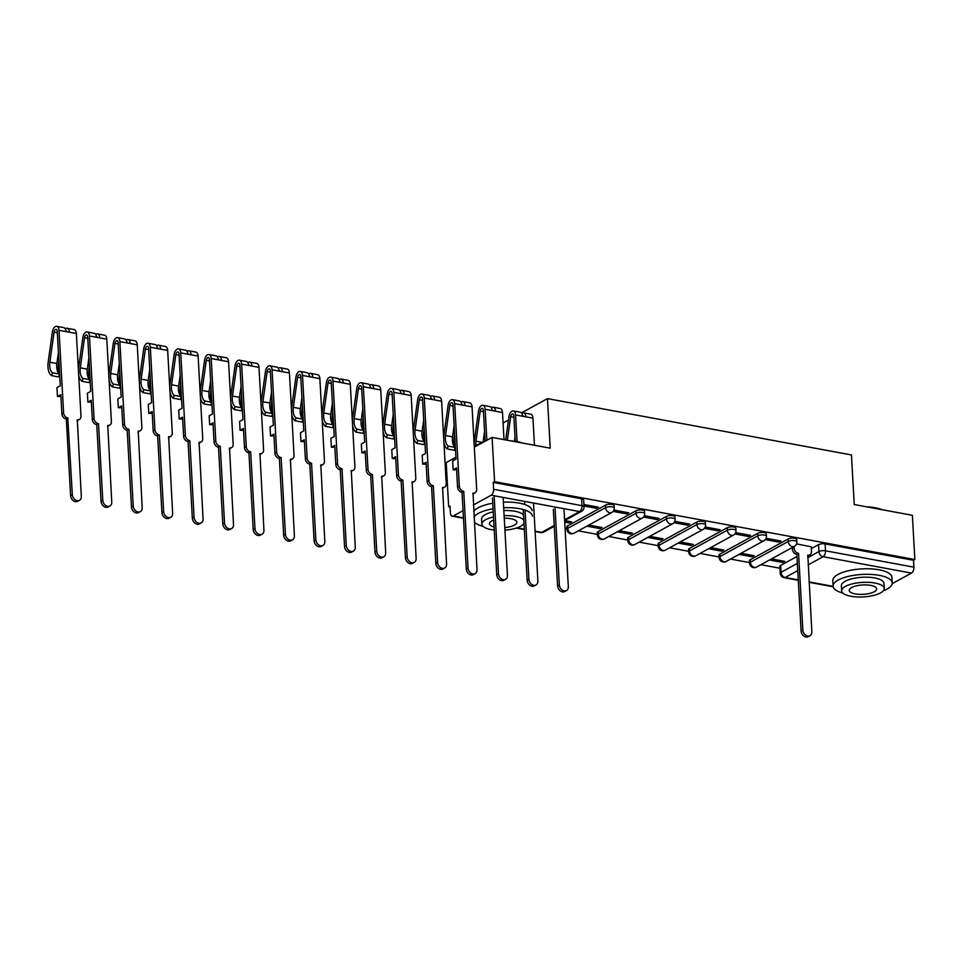 <?xml version="1.0" encoding="UTF-8"?>
<svg xmlns="http://www.w3.org/2000/svg" width="963" height="963" viewBox="0 0 963 963"><rect width="100%" height="100%" fill="white"/><g stroke="black" fill="none" stroke-linecap="round" stroke-linejoin="round"><path stroke-width="1.44" d="M614.117 505.623A4.743 1.613 176.8 0 0 612.059 504.419A4.743 1.613 176.8 0 0 605.474 505.166L605.619 507.609A4.743 1.613 -3.2 0 1 612.191 506.863A4.743 1.613 -3.2 0 1 614.25 508.067L614.117 505.623M644.548 511.269A4.743 1.613 176.8 0 0 642.49 510.065A4.743 1.613 176.8 0 0 635.917 510.799L636.049 513.255A4.743 1.613 -3.2 0 1 642.634 512.509A4.743 1.613 -3.2 0 1 644.68 513.712L644.548 511.269M674.991 516.902A4.743 1.613 176.8 0 0 672.932 515.699A4.743 1.613 176.8 0 0 666.36 516.445L666.492 518.888A4.743 1.613 -3.2 0 1 673.065 518.142A4.743 1.613 -3.2 0 1 675.123 519.346L674.991 516.902M705.422 522.548A4.743 1.613 176.8 0 0 703.375 521.344A4.743 1.613 176.8 0 0 696.791 522.09L696.935 524.534A4.743 1.613 -3.2 0 1 703.508 523.788A4.743 1.613 -3.2 0 1 705.566 524.991L705.422 522.548M735.864 528.181A4.743 1.613 176.8 0 0 733.806 526.978A4.743 1.613 176.8 0 0 727.234 527.724L727.366 530.168A4.743 1.613 -3.2 0 1 733.95 529.433A4.743 1.613 -3.2 0 1 735.997 530.637L735.864 528.181M766.307 533.827A4.743 1.613 176.8 0 0 764.249 532.623A4.743 1.613 176.8 0 0 757.664 533.37L757.809 535.813A4.743 1.613 -3.2 0 1 764.381 535.067A4.743 1.613 -3.2 0 1 766.44 536.271L766.307 533.827M796.738 539.473A4.743 1.613 176.8 0 0 794.692 538.269A4.743 1.613 176.8 0 0 788.107 539.003L788.24 541.459A4.743 1.613 -3.2 0 1 794.824 540.712A4.743 1.613 -3.2 0 1 796.883 541.916L796.738 539.473M455.896 457.281L446.206 462.589L448.674 506.839L450.07 507.092M565.064 528.41L566.894 528.747M578.306 530.854L597.325 534.381M608.736 536.499L627.768 540.026M639.179 542.145L658.198 545.672M669.622 547.778L688.641 551.305M700.053 553.424L719.084 556.951M730.496 559.058L749.515 562.585M760.926 564.703L779.958 568.23M492.093 437.419L494.573 481.669L914.85 559.551L912.382 515.301L854.229 504.528L851.461 454.957L547.466 398.61L550.234 448.192L492.093 437.419L474.314 447.181M448.674 506.839L450.01 506.105L450.395 512.99A4.743 2.588 -79.5 0 0 452.213 516.192A4.743 2.588 -79.5 0 0 453.32 515.975L463.034 510.655M473.387 504.973L491.19 495.211A4.743 2.588 -79.5 0 0 493.61 489.288L582.001 505.671A4.743 1.613 -3.2 0 1 584.06 506.875L583.674 499.978A4.743 1.613 -3.2 0 0 581.616 498.774L582.001 505.671A4.743 2.588 -79.5 0 1 579.582 511.582L491.19 495.211M494.573 481.669L493.225 482.403L493.61 489.288M780.68 565.413L781.065 572.311A4.743 1.613 -3.2 0 0 780.235 573.298L779.849 566.413A4.743 1.613 -3.2 0 1 780.68 565.413L796.943 556.494M811.34 548.609L818.55 544.649L818.935 551.546A4.743 1.613 -3.2 0 1 825.508 550.8L913.899 567.183A4.743 2.588 100.5 0 1 911.467 573.093L892.195 583.662M913.899 567.183L913.514 560.285L914.85 559.551M739.054 554.363L752.259 556.819L752.175 555.326M752.259 556.819L754.27 555.711L741.065 553.268M765.32 539.593L779.019 542.133L778.935 540.652M779.019 542.133L781.017 541.037L766.115 538.269M708.624 548.729L721.817 551.173L721.732 549.68M721.817 551.173L723.827 550.066L710.622 547.622M734.889 533.959L748.576 536.499L748.492 535.007M748.576 536.499L750.586 535.392L735.684 532.635M678.181 543.084L691.386 545.527L691.302 544.047M691.386 545.527L693.384 544.432L680.191 541.988M704.447 528.314L718.133 530.854L718.061 529.361M718.133 530.854L720.143 529.758L705.241 526.99M647.738 537.438L660.943 539.894L660.859 538.401M660.943 539.894L662.953 538.786L649.748 536.343M674.016 522.68L687.702 525.208L687.618 523.728M687.702 525.208L689.713 524.113L674.798 521.344M617.307 531.805L630.5 534.248L630.416 532.756M630.5 534.248L632.51 533.153L619.305 530.697M643.573 517.035L657.26 519.575L657.175 518.082M657.26 519.575L659.27 518.467L644.367 515.711M586.864 526.159L600.069 528.603L599.985 527.122M600.069 528.603L602.068 527.507L588.875 525.064M613.13 511.389L626.829 513.929L626.744 512.448M626.829 513.929L628.827 512.834L613.925 510.065M564.715 522.054L569.627 522.969L569.542 521.477M569.627 522.969L571.637 521.862L564.679 520.574M584.011 505.996L596.386 508.295L596.302 506.803M596.386 508.295L598.396 507.188L583.927 504.504M567.616 525.93L567.749 528.374A4.743 1.613 -3.2 0 0 566.918 529.361L566.786 526.917A4.743 1.613 176.8 0 1 567.616 525.93L605.474 505.166M598.059 531.576L598.192 534.02A4.743 1.613 -3.2 0 0 597.361 535.007L597.229 532.563A4.743 1.613 176.8 0 1 598.059 531.576L635.917 510.799M628.49 537.21L628.634 539.665A4.743 1.613 -3.2 0 0 627.804 540.652L627.659 538.197A4.743 1.613 176.8 0 1 628.49 537.21L666.36 516.445M658.933 542.855L659.065 545.299A4.743 1.613 -3.2 0 0 658.235 546.286L658.102 543.842A4.743 1.613 176.8 0 1 658.933 542.855L696.791 522.09M689.364 548.501L689.508 550.944A4.743 1.613 -3.2 0 0 688.677 551.931L688.545 549.488A4.743 1.613 176.8 0 1 689.364 548.501L727.234 527.724M719.806 554.134L719.939 556.578A4.743 1.613 -3.2 0 0 719.12 557.565L718.976 555.121A4.743 1.613 176.8 0 1 719.806 554.134L757.664 533.37M750.249 559.78L750.382 562.223A4.743 1.613 -3.2 0 0 749.551 563.211L749.419 560.767A4.743 1.613 176.8 0 1 750.249 559.78L788.107 539.003M503.083 422.962L508.5 419.988M521.44 412.886L547.466 398.61M769.497 560.009L782.69 562.452L782.618 560.96M782.69 562.452L784.701 561.357L771.507 558.901M811.231 546.803L796.557 543.914M493.225 482.403L581.616 498.774M913.514 560.285L825.122 543.902A4.743 1.613 176.8 0 0 818.55 544.649M794.03 546.551L794.126 548.176A4.743 3.623 61.3 0 0 798.279 553.352L796.533 554.303A4.743 3.623 -118.7 0 1 792.38 549.139L792.296 547.502M798.568 553.4L802.853 630.115A5.453 4.165 61.3 0 0 805.417 635.014A5.453 4.165 61.3 0 0 809.967 635.724A5.453 4.165 61.3 0 0 811.833 631.776L807.837 555.121A4.743 3.623 61.3 0 0 809.871 554.832L808.126 555.783A4.743 3.623 -118.7 0 1 807.596 556.012M809.967 635.724L808.222 636.675A5.453 4.165 -118.7 0 1 803.684 635.965A5.453 4.165 -118.7 0 1 801.12 631.066L796.834 554.363M809.871 554.832A4.743 3.623 61.3 0 0 811.496 551.402L811.219 546.635M866.652 506.827A28.902 9.871 -3.2 0 1 875.198 507.778A28.902 9.871 -3.2 0 1 882.012 509.68M880.399 509.379A29.612 10.112 176.8 0 0 875.644 508.223A29.612 10.112 176.8 0 0 870.131 507.477M883.336 590.764A29.612 10.112 176.8 0 0 892.232 582.892A29.612 10.112 176.8 0 0 879.388 575.368A29.612 10.112 176.8 0 0 848.632 576.319A29.612 10.112 176.8 0 0 833.103 586.19A29.612 10.112 176.8 0 0 842.83 593.027M892.232 582.892L891.931 577.331A29.612 10.112 176.8 0 0 879.087 569.807A29.612 10.112 176.8 0 0 848.331 570.77A29.612 10.112 176.8 0 0 832.79 580.641L833.103 586.19M841.662 590.849L841.385 585.733A21.318 7.283 -3.2 0 1 852.568 578.631A21.318 7.283 -3.2 0 1 874.705 577.932A21.318 7.283 -3.2 0 1 883.962 583.349L884.239 588.465A21.318 7.283 176.8 0 0 874.994 583.048A21.318 7.283 176.8 0 0 852.857 583.734A21.318 7.283 176.8 0 0 841.662 590.849A21.318 7.283 176.8 0 0 850.919 596.266A21.318 7.283 176.8 0 0 873.056 595.567A21.318 7.283 176.8 0 0 884.239 588.465M855.192 593.906A13.735 4.695 176.8 0 0 869.469 593.473A13.735 4.695 176.8 0 0 876.679 588.887A13.735 4.695 176.8 0 0 870.708 585.396A13.735 4.695 176.8 0 0 856.444 585.841A13.735 4.695 176.8 0 0 849.234 590.427A13.735 4.695 176.8 0 0 855.192 593.906M475.842 445.339A28.902 9.871 -3.2 0 1 482.102 442.908M520.598 442.703A29.612 10.112 176.8 0 0 515.843 441.548A29.612 10.112 176.8 0 0 510.33 440.801M480.525 443.762A29.612 10.112 176.8 0 0 475.866 445.616M532.443 516.216A29.612 10.112 176.8 0 0 519.599 508.693A29.612 10.112 176.8 0 0 503.661 507.706M493.056 508.801A29.612 10.112 176.8 0 0 474.061 516.999M474.338 521.934A29.612 10.112 176.8 0 0 483.029 526.352M532.13 510.655A29.612 10.112 176.8 0 0 519.286 503.131A29.612 10.112 176.8 0 0 503.36 502.144M492.743 503.24A29.612 10.112 176.8 0 0 473.748 511.449M493.513 516.962A21.318 7.283 176.8 0 0 481.873 524.173L481.584 519.057A21.318 7.283 -3.2 0 1 493.225 511.847M503.83 510.534A21.318 7.283 -3.2 0 1 514.916 511.257A21.318 7.283 -3.2 0 1 523.523 515.073M523.812 520.189A21.318 7.283 176.8 0 0 515.205 516.373A21.318 7.283 176.8 0 0 504.106 515.65M481.873 524.173A21.318 7.283 176.8 0 0 491.118 529.578A21.318 7.283 176.8 0 0 494.236 530.035M504.781 527.568A13.735 4.695 176.8 0 0 516.878 522.211A13.735 4.695 176.8 0 0 510.92 518.72A13.735 4.695 176.8 0 0 504.251 518.238M515.41 441.102A28.902 9.871 -3.2 0 1 522.211 443.004M493.682 520.044A13.735 4.695 176.8 0 0 489.445 523.74A13.735 4.695 176.8 0 0 494.067 526.942M504.925 530.156A21.318 7.283 176.8 0 0 523.992 523.451M555.061 508.283L559.347 584.986A5.453 4.165 61.3 0 0 561.911 589.886A5.453 4.165 61.3 0 0 566.461 590.596L564.715 591.547A5.453 4.165 -118.7 0 1 560.177 590.837A5.453 4.165 -118.7 0 1 557.613 585.937L553.328 509.234M566.461 590.596A5.453 4.165 61.3 0 0 568.326 586.648L564.041 509.945M515.241 441.066L513.833 415.884A2.841 1.553 -79.5 0 0 512.737 413.97A2.841 1.553 -79.5 0 0 510.667 416.702L507.357 440.175M515.012 436.997L514.459 440.934M505.683 439.935L508.97 416.63A5.922 3.238 100.5 0 1 513.303 410.936A5.922 3.238 100.5 0 1 515.566 414.933L517.047 441.439M513.303 410.936L520.333 412.236A5.922 3.238 100.5 0 1 522.596 416.233L515.566 414.933M525.04 510.065L528.916 579.341A5.453 4.165 61.3 0 0 531.48 584.24A5.453 4.165 61.3 0 0 536.018 584.95L534.284 585.901A5.453 4.165 -118.7 0 1 529.734 585.203A5.453 4.165 -118.7 0 1 527.17 580.292L523.21 509.511M522.572 415.944A2.841 1.553 100.5 0 1 523.078 415.884A2.841 1.553 100.5 0 1 523.812 416.461M521.826 413.404A5.922 3.238 100.5 0 1 523.643 412.85A5.922 3.238 100.5 0 1 525.906 416.847L522.596 416.233M523.643 412.85L530.673 414.162A5.922 3.238 100.5 0 1 532.936 418.147L534.453 445.267M524.618 502.638L524.727 504.516M536.018 584.95A5.453 4.165 61.3 0 0 537.884 581.002L533.598 504.299M485.123 441.247L483.39 410.238A2.841 1.553 -79.5 0 0 482.307 408.324A2.841 1.553 -79.5 0 0 480.224 411.057L475.975 441.186A11.135 6.079 -79.5 0 0 475.951 446.278M484.57 431.352L483.017 442.402M474.085 443.112A14.216 7.764 100.5 0 1 474.29 441.126L478.527 410.996A5.922 3.238 100.5 0 1 482.86 405.303A5.922 3.238 100.5 0 1 485.135 409.287L486.869 440.284M482.86 405.303L489.89 406.603A5.922 3.238 100.5 0 1 492.153 410.587L485.135 409.287M494.188 496.992L498.473 573.707A5.453 4.165 61.3 0 0 501.037 578.607A5.453 4.165 61.3 0 0 505.587 579.305L503.842 580.268A5.453 4.165 -118.7 0 1 499.291 579.557A5.453 4.165 -118.7 0 1 496.739 574.658L492.442 497.955M492.129 410.298A2.841 1.553 100.5 0 1 492.647 410.238A2.841 1.553 100.5 0 1 493.369 410.816M484.858 441.391L485.051 439.995M491.395 407.758A5.922 3.238 100.5 0 1 493.2 407.217A5.922 3.238 100.5 0 1 495.476 411.201L492.153 410.587M493.2 407.217L500.23 408.517A5.922 3.238 100.5 0 1 502.493 412.501L504.01 439.634M505.587 579.305A5.453 4.165 61.3 0 0 507.453 575.368L503.155 498.665M443.642 437.467A14.216 7.764 100.5 0 1 443.847 435.481L448.096 405.351A5.922 3.238 100.5 0 1 452.429 399.657A5.922 3.238 100.5 0 1 454.692 403.641L459.303 486.134A4.743 3.623 61.3 0 0 463.456 491.299L461.71 492.262A4.743 3.623 -118.7 0 1 457.569 487.085L456.498 467.97L453.152 469.8L452.658 460.904L455.993 459.074L452.947 404.604A2.841 1.553 -79.5 0 0 451.864 402.69A2.841 1.553 -79.5 0 0 449.781 405.423L445.544 435.541A11.135 6.079 -79.5 0 0 448.216 446.11L447.253 448.975A14.216 7.764 100.5 0 1 443.943 442.739M456.594 469.775L453.152 469.8M454.139 425.718L452.562 436.853L445.544 435.541M452.562 436.853A11.135 6.079 100.5 0 0 455.234 447.422L448.216 446.11M455.234 447.422L454.283 450.275L447.253 448.975M452.429 399.657L459.447 400.957A5.922 3.238 100.5 0 1 461.722 404.954L454.692 403.641M463.745 491.359L468.03 568.062A5.453 4.165 61.3 0 0 470.594 572.961A5.453 4.165 61.3 0 0 475.144 573.671A5.453 4.165 61.3 0 0 477.01 569.723L473.014 493.068A4.743 3.623 61.3 0 0 475.048 492.779L473.302 493.73A4.743 3.623 -118.7 0 1 472.773 493.959M475.144 573.671L473.411 574.622A5.453 4.165 -118.7 0 1 468.861 573.912A5.453 4.165 -118.7 0 1 466.297 569.013L462.011 492.31M461.698 404.653A2.841 1.553 100.5 0 1 462.204 404.604A2.841 1.553 100.5 0 1 462.938 405.17M455.005 447.241A14.216 7.764 100.5 0 1 454.187 437.395L454.62 434.361M460.952 402.125A5.922 3.238 100.5 0 1 462.77 401.571A5.922 3.238 100.5 0 1 465.033 405.567L461.722 404.954M462.77 401.571L469.788 402.871A5.922 3.238 100.5 0 1 472.063 406.868L476.673 489.348A4.743 3.623 61.3 0 1 475.048 492.779M413.211 431.833A14.216 7.764 100.5 0 1 413.404 429.835L417.653 399.717A5.922 3.238 100.5 0 1 421.987 394.011A5.922 3.238 100.5 0 1 424.25 398.008L428.86 480.489A4.743 3.623 61.3 0 0 433.013 485.665L431.28 486.616A4.743 3.623 -118.7 0 1 427.127 481.44L426.055 462.324L422.709 464.154L422.215 455.27L425.562 453.429L422.516 398.959A2.841 1.553 -79.5 0 0 421.433 397.045A2.841 1.553 -79.5 0 0 419.35 399.777L415.101 429.907A11.135 6.079 -79.5 0 0 417.773 440.476L416.823 443.329A14.216 7.764 100.5 0 1 413.5 437.094M426.164 464.13L422.709 464.154M423.696 420.073L422.131 431.207L415.101 429.907M422.131 431.207A11.135 6.079 100.5 0 0 424.803 441.776L417.773 440.476M424.803 441.776L423.84 444.629L416.823 443.329M421.987 394.011L429.017 395.324A5.922 3.238 100.5 0 1 431.28 399.308L424.25 398.008M433.314 485.713L437.599 562.416A5.453 4.165 61.3 0 0 440.163 567.315A5.453 4.165 61.3 0 0 444.701 568.026A5.453 4.165 61.3 0 0 446.567 564.077L442.583 487.434A4.743 3.623 61.3 0 0 444.605 487.146L442.872 488.097A4.743 3.623 -118.7 0 1 442.342 488.313M444.701 568.026L442.968 568.989A5.453 4.165 -118.7 0 1 438.418 568.278A5.453 4.165 -118.7 0 1 435.854 563.379L431.568 486.664M431.255 399.019A2.841 1.553 100.5 0 1 431.773 398.959A2.841 1.553 100.5 0 1 432.495 399.537M424.575 441.596A14.216 7.764 100.5 0 1 423.756 431.761L424.177 428.716M430.509 396.479A5.922 3.238 100.5 0 1 432.327 395.937A5.922 3.238 100.5 0 1 434.59 399.922L431.28 399.308M432.327 395.937L439.357 397.238A5.922 3.238 100.5 0 1 441.62 401.222L446.23 483.715A4.743 3.623 61.3 0 1 444.605 487.146M382.768 426.188A14.216 7.764 100.5 0 1 382.973 424.202L387.21 394.072A5.922 3.238 100.5 0 1 391.556 388.378A5.922 3.238 100.5 0 1 393.819 392.362L398.429 474.855A4.743 3.623 61.3 0 0 402.582 480.019L400.837 480.97A4.743 3.623 -118.7 0 1 396.684 475.806L395.624 456.679L392.278 458.52L391.772 449.625L395.119 447.795L392.073 393.313A2.841 1.553 -79.5 0 0 390.99 391.399A2.841 1.553 -79.5 0 0 388.908 394.144L384.658 424.262A11.135 6.079 -79.5 0 0 387.331 434.831L386.38 437.696A14.216 7.764 100.5 0 1 383.069 431.448M395.721 458.484L392.278 458.52M393.253 414.427L391.688 425.562L384.658 424.262M391.688 425.562A11.135 6.079 100.5 0 0 394.361 436.131L387.331 434.831M394.361 436.131L393.41 438.996L386.38 437.696M391.556 388.378L398.574 389.678A5.922 3.238 100.5 0 1 400.837 393.662L393.819 392.362M402.871 480.08L407.156 556.783A5.453 4.165 61.3 0 0 409.72 561.682A5.453 4.165 61.3 0 0 414.271 562.392A5.453 4.165 61.3 0 0 416.136 558.444L412.14 481.789A4.743 3.623 61.3 0 0 414.174 481.5L412.429 482.451A4.743 3.623 -118.7 0 1 411.899 482.68M414.271 562.392L412.525 563.343A5.453 4.165 -118.7 0 1 407.987 562.633A5.453 4.165 -118.7 0 1 405.423 557.733L401.138 481.031M400.825 393.373A2.841 1.553 100.5 0 1 401.33 393.325A2.841 1.553 100.5 0 1 402.065 393.891M394.132 435.962A14.216 7.764 100.5 0 1 393.313 426.115L393.735 423.07M400.078 390.834A5.922 3.238 100.5 0 1 401.896 390.292A5.922 3.238 100.5 0 1 404.159 394.276L400.837 393.662M401.896 390.292L408.914 391.592A5.922 3.238 100.5 0 1 411.177 395.588L415.787 478.069A4.743 3.623 61.3 0 1 414.174 481.5M352.326 420.554A14.216 7.764 100.5 0 1 352.53 418.556L356.779 388.426A5.922 3.238 100.5 0 1 361.113 382.732A5.922 3.238 100.5 0 1 363.376 386.729L367.986 469.21A4.743 3.623 61.3 0 0 372.139 474.374L370.406 475.337A4.743 3.623 -118.7 0 1 366.253 470.161L365.182 451.045L361.835 452.875L361.342 443.979L364.688 442.149L361.643 387.68A2.841 1.553 -79.5 0 0 360.547 385.766A2.841 1.553 -79.5 0 0 358.465 388.498L354.228 418.628A11.135 6.079 -79.5 0 0 356.9 429.197L355.937 432.05A14.216 7.764 100.5 0 1 352.627 425.815M365.278 452.851L361.835 452.875M362.822 408.794L361.245 419.928L354.228 418.628M361.245 419.928A11.135 6.079 100.5 0 0 363.918 430.497L356.9 429.197M363.918 430.497L362.967 433.35L355.937 432.05M361.113 382.732L368.131 384.032A5.922 3.238 100.5 0 1 370.406 388.029L363.376 386.729M372.428 474.434L376.726 551.137A5.453 4.165 61.3 0 0 379.278 556.036A5.453 4.165 61.3 0 0 383.828 556.746A5.453 4.165 61.3 0 0 385.694 552.798L381.697 476.155A4.743 3.623 61.3 0 0 383.731 475.854L381.986 476.817A4.743 3.623 -118.7 0 1 381.456 477.034M383.828 556.746L382.094 557.697A5.453 4.165 -118.7 0 1 377.544 556.987A5.453 4.165 -118.7 0 1 374.98 552.088L370.695 475.385M370.382 387.74A2.841 1.553 100.5 0 1 370.887 387.68A2.841 1.553 100.5 0 1 371.622 388.258M363.689 430.317A14.216 7.764 100.5 0 1 362.87 420.47L363.304 417.436M369.636 385.2A5.922 3.238 100.5 0 1 371.453 384.646A5.922 3.238 100.5 0 1 373.716 388.643L370.406 388.029M371.453 384.646L378.483 385.958A5.922 3.238 100.5 0 1 380.746 389.943L385.356 472.424A4.743 3.623 61.3 0 1 383.731 475.854M321.895 414.909A14.216 7.764 100.5 0 1 322.099 412.922L326.337 382.793A5.922 3.238 100.5 0 1 330.67 377.099A5.922 3.238 100.5 0 1 332.945 381.083L337.556 463.564A4.743 3.623 61.3 0 0 341.696 468.74L339.963 469.691A4.743 3.623 -118.7 0 1 335.81 464.527L334.739 445.4L331.392 447.241L330.899 438.346L334.245 436.504L331.2 382.034A2.841 1.553 -79.5 0 0 330.116 380.12A2.841 1.553 -79.5 0 0 328.034 382.853L323.785 412.983A11.135 6.079 -79.5 0 0 326.457 423.551L325.506 426.404A14.216 7.764 100.5 0 1 322.184 420.169M334.847 447.205L331.392 447.241M332.379 403.148L330.815 414.283L323.785 412.983M330.815 414.283A11.135 6.079 100.5 0 0 333.487 424.852L326.457 423.551M333.487 424.852L332.524 427.716L325.506 426.404M330.67 377.099L337.7 378.399A5.922 3.238 100.5 0 1 339.963 382.383L332.945 381.083M341.997 468.788L346.283 545.491A5.453 4.165 61.3 0 0 348.847 550.403A5.453 4.165 61.3 0 0 353.397 551.101A5.453 4.165 61.3 0 0 355.263 547.165L351.266 470.51A4.743 3.623 61.3 0 0 353.289 470.221L351.555 471.172A4.743 3.623 -118.7 0 1 351.026 471.401M353.397 551.101L351.651 552.064A5.453 4.165 -118.7 0 1 347.101 551.354A5.453 4.165 -118.7 0 1 344.549 546.454L340.252 469.751M339.939 382.094A2.841 1.553 100.5 0 1 340.457 382.034A2.841 1.553 100.5 0 1 341.179 382.612M333.258 424.683A14.216 7.764 100.5 0 1 332.44 414.836L332.861 411.791M339.193 379.554A5.922 3.238 100.5 0 1 341.01 379.013A5.922 3.238 100.5 0 1 343.285 382.997L339.963 382.383M341.01 379.013L348.04 380.313A5.922 3.238 100.5 0 1 350.303 384.297L354.914 466.79A4.743 3.623 61.3 0 1 353.289 470.221M291.452 409.263A14.216 7.764 100.5 0 1 291.657 407.277L295.894 377.147A5.922 3.238 100.5 0 1 300.239 371.453A5.922 3.238 100.5 0 1 302.502 375.438L307.113 457.931A4.743 3.623 61.3 0 0 311.266 463.095L309.52 464.058A4.743 3.623 -118.7 0 1 305.379 458.882L304.308 439.766L300.962 441.596L300.468 432.7L303.802 430.87L300.757 376.401A2.841 1.553 -79.5 0 0 299.674 374.487A2.841 1.553 -79.5 0 0 297.591 377.219L293.354 407.337A11.135 6.079 -79.5 0 0 296.026 417.906L295.063 420.771A14.216 7.764 100.5 0 1 291.753 414.535M304.404 441.572L300.962 441.596M301.937 397.514L300.372 408.649L293.354 407.337M300.372 408.649A11.135 6.079 100.5 0 0 303.044 419.218L296.026 417.906M303.044 419.218L302.093 422.071L295.063 420.771M300.239 371.453L307.257 372.753A5.922 3.238 100.5 0 1 309.52 376.75L302.502 375.438M311.555 463.155L315.84 539.858A5.453 4.165 61.3 0 0 318.404 544.757A5.453 4.165 61.3 0 0 322.954 545.467A5.453 4.165 61.3 0 0 324.82 541.519L320.823 464.864A4.743 3.623 61.3 0 0 322.858 464.575L321.112 465.526A4.743 3.623 -118.7 0 1 320.583 465.755M322.954 545.467L321.209 546.418A5.453 4.165 -118.7 0 1 316.671 545.708A5.453 4.165 -118.7 0 1 314.107 540.809L309.821 464.106M309.508 376.449A2.841 1.553 100.5 0 1 310.014 376.401A2.841 1.553 100.5 0 1 310.748 376.966M302.815 419.037A14.216 7.764 100.5 0 1 301.997 409.191L302.43 406.157M308.762 373.921A5.922 3.238 100.5 0 1 310.58 373.367A5.922 3.238 100.5 0 1 312.843 377.364L309.52 376.75M310.58 373.367L317.597 374.667A5.922 3.238 100.5 0 1 319.86 378.664L324.483 461.145A4.743 3.623 61.3 0 1 322.858 464.575M261.021 403.629A14.216 7.764 100.5 0 1 261.214 401.631L265.463 371.513A5.922 3.238 100.5 0 1 269.796 365.808A5.922 3.238 100.5 0 1 272.06 369.804L276.67 452.285A4.743 3.623 61.3 0 0 280.823 457.461L279.089 458.412A4.743 3.623 -118.7 0 1 274.937 453.236L273.865 434.12L270.519 435.95L270.025 427.066L273.372 425.225L270.326 370.755A2.841 1.553 -79.5 0 0 269.231 368.841A2.841 1.553 -79.5 0 0 267.16 371.574L262.911 401.703A11.135 6.079 -79.5 0 0 265.583 412.272L264.632 415.125A14.216 7.764 100.5 0 1 261.31 408.89M273.961 435.926L270.519 435.95M271.506 391.869L269.941 403.003L262.911 401.703M269.941 403.003A11.135 6.079 100.5 0 0 272.601 413.572L265.583 412.272M272.601 413.572L271.65 416.425L264.632 415.125M269.796 365.808L276.826 367.12A5.922 3.238 100.5 0 1 279.089 371.104L272.06 369.804M281.124 457.509L285.409 534.212A5.453 4.165 61.3 0 0 287.973 539.111A5.453 4.165 61.3 0 0 292.511 539.822A5.453 4.165 61.3 0 0 294.377 535.873L290.381 459.231A4.743 3.623 61.3 0 0 292.415 458.942L290.682 459.893A4.743 3.623 -118.7 0 1 290.152 460.109M292.511 539.822L290.778 540.785A5.453 4.165 -118.7 0 1 286.228 540.074A5.453 4.165 -118.7 0 1 283.664 535.175L279.378 458.46M279.065 370.815A2.841 1.553 100.5 0 1 279.583 370.755A2.841 1.553 100.5 0 1 280.305 371.333M272.385 413.392A14.216 7.764 100.5 0 1 271.554 403.557L271.987 400.512M278.319 368.275A5.922 3.238 100.5 0 1 280.137 367.734A5.922 3.238 100.5 0 1 282.4 371.718L279.089 371.104M280.137 367.734L287.167 369.034A5.922 3.238 100.5 0 1 289.43 373.018L294.04 455.511A4.743 3.623 61.3 0 1 292.415 458.942M230.578 397.984A14.216 7.764 100.5 0 1 230.783 395.998L235.02 365.868A5.922 3.238 100.5 0 1 239.354 360.174A5.922 3.238 100.5 0 1 241.629 364.158L246.239 446.651A4.743 3.623 61.3 0 0 250.392 451.816L248.647 452.766A4.743 3.623 -118.7 0 1 244.494 447.602L243.422 428.475L240.088 430.317L239.582 421.421L242.929 419.591L239.883 365.109A2.841 1.553 -79.5 0 0 238.8 363.195A2.841 1.553 -79.5 0 0 236.717 365.94L232.468 396.058A11.135 6.079 -79.5 0 0 235.141 406.627L234.19 409.492A14.216 7.764 100.5 0 1 230.867 403.244M243.531 430.28L240.088 430.317M241.063 386.223L239.498 397.358L232.468 396.058M239.498 397.358A11.135 6.079 100.5 0 0 242.17 407.927L235.141 406.627M242.17 407.927L241.219 410.792L234.19 409.492M239.354 360.174L246.384 361.474A5.922 3.238 100.5 0 1 248.647 365.459L241.629 364.158M250.681 451.876L254.966 528.579A5.453 4.165 61.3 0 0 257.53 533.478A5.453 4.165 61.3 0 0 262.08 534.188A5.453 4.165 61.3 0 0 263.946 530.24L259.95 453.585A4.743 3.623 61.3 0 0 261.972 453.296L260.239 454.247A4.743 3.623 -118.7 0 1 259.709 454.476M262.08 534.188L260.335 535.139A5.453 4.165 -118.7 0 1 255.797 534.429A5.453 4.165 -118.7 0 1 253.233 529.53L248.936 452.827M248.623 365.17A2.841 1.553 100.5 0 1 249.14 365.121A2.841 1.553 100.5 0 1 249.862 365.687M241.942 407.758A14.216 7.764 100.5 0 1 241.123 397.912L241.544 394.866M247.888 362.63A5.922 3.238 100.5 0 1 249.706 362.088A5.922 3.238 100.5 0 1 251.969 366.072L248.647 365.459M249.706 362.088L256.724 363.388A5.922 3.238 100.5 0 1 258.987 367.385L263.597 449.865A4.743 3.623 61.3 0 1 261.972 453.296M200.135 392.35A14.216 7.764 100.5 0 1 200.34 390.352L204.589 360.222A5.922 3.238 100.5 0 1 208.923 354.528A5.922 3.238 100.5 0 1 211.186 358.525L215.796 441.006A4.743 3.623 61.3 0 0 219.949 446.17L218.204 447.133A4.743 3.623 -118.7 0 1 214.063 441.957L212.992 422.841L209.645 424.671L209.152 415.775L212.498 413.946L209.453 359.476A2.841 1.553 -79.5 0 0 208.357 357.562A2.841 1.553 -79.5 0 0 206.275 360.294L202.037 390.424A11.135 6.079 -79.5 0 0 204.71 400.993L203.747 403.846A14.216 7.764 100.5 0 1 200.436 397.611M213.088 424.647L209.645 424.671M210.632 380.59L209.055 391.724L202.037 390.424M209.055 391.724A11.135 6.079 100.5 0 0 211.728 402.293L204.71 400.993M211.728 402.293L210.777 405.146L203.747 403.846M208.923 354.528L215.941 355.829A5.922 3.238 100.5 0 1 218.216 359.825L211.186 358.525M220.238 446.23L224.535 522.933A5.453 4.165 61.3 0 0 227.087 527.832A5.453 4.165 61.3 0 0 231.638 528.543A5.453 4.165 61.3 0 0 233.503 524.594L229.507 447.951A4.743 3.623 61.3 0 0 231.541 447.651L229.796 448.614A4.743 3.623 -118.7 0 1 229.266 448.83M231.638 528.543L229.904 529.494A5.453 4.165 -118.7 0 1 225.354 528.783A5.453 4.165 -118.7 0 1 222.79 523.884L218.505 447.181M218.192 359.536A2.841 1.553 100.5 0 1 218.697 359.476A2.841 1.553 100.5 0 1 219.432 360.054M211.499 402.113A14.216 7.764 100.5 0 1 210.68 392.266L211.114 389.233M217.445 356.996A5.922 3.238 100.5 0 1 219.263 356.442A5.922 3.238 100.5 0 1 221.526 360.439L218.216 359.825M219.263 356.442L226.281 357.755A5.922 3.238 100.5 0 1 228.556 361.739L233.166 444.22A4.743 3.623 61.3 0 1 231.541 447.651M169.705 386.705A14.216 7.764 100.5 0 1 169.897 384.719L174.147 354.589A5.922 3.238 100.5 0 1 178.48 348.895A5.922 3.238 100.5 0 1 180.743 352.879L185.365 435.36A4.743 3.623 61.3 0 0 189.506 440.536L187.773 441.487A4.743 3.623 -118.7 0 1 183.62 436.323L182.549 417.196L179.202 419.037L178.709 410.142L182.055 408.3L179.01 353.83A2.841 1.553 -79.5 0 0 177.926 351.916A2.841 1.553 -79.5 0 0 175.844 354.649L171.595 384.779A11.135 6.079 -79.5 0 0 174.267 395.348L173.316 398.201A14.216 7.764 100.5 0 1 169.994 391.965M182.657 419.001L179.202 419.037M180.189 374.944L178.624 386.079L171.595 384.779M178.624 386.079A11.135 6.079 100.5 0 0 181.297 396.648L174.267 395.348M181.297 396.648L180.334 399.513L173.316 398.201M178.48 348.895L185.51 350.195A5.922 3.238 100.5 0 1 187.773 354.179L180.743 352.879M189.807 440.585L194.093 517.287A5.453 4.165 61.3 0 0 196.657 522.199A5.453 4.165 61.3 0 0 201.195 522.897A5.453 4.165 61.3 0 0 203.073 518.961L199.076 442.306A4.743 3.623 61.3 0 0 201.098 442.017L199.365 442.968A4.743 3.623 -118.7 0 1 198.835 443.197M201.195 522.897L199.461 523.86A5.453 4.165 -118.7 0 1 194.911 523.15A5.453 4.165 -118.7 0 1 192.347 518.25L188.062 441.548M187.749 353.89A2.841 1.553 100.5 0 1 188.267 353.83A2.841 1.553 100.5 0 1 188.989 354.408M181.068 396.479A14.216 7.764 100.5 0 1 180.25 386.632L180.671 383.587M187.003 351.351A5.922 3.238 100.5 0 1 188.82 350.809A5.922 3.238 100.5 0 1 191.083 354.793L187.773 354.179M188.82 350.809L195.85 352.109A5.922 3.238 100.5 0 1 198.113 356.093L202.724 438.586A4.743 3.623 61.3 0 1 201.098 442.017M139.262 381.059A14.216 7.764 100.5 0 1 139.466 379.073L143.704 348.943A5.922 3.238 100.5 0 1 148.049 343.249A5.922 3.238 100.5 0 1 150.312 347.234L154.923 429.727A4.743 3.623 61.3 0 0 159.076 434.891L157.33 435.842A4.743 3.623 -118.7 0 1 153.177 430.678L152.118 411.562L148.771 413.392L148.266 404.496L151.612 402.666L148.567 348.197A2.841 1.553 -79.5 0 0 147.483 346.283A2.841 1.553 -79.5 0 0 145.401 349.015L141.164 379.133A11.135 6.079 -79.5 0 0 143.824 389.702L142.873 392.567A14.216 7.764 100.5 0 1 139.563 386.319M152.214 413.368L148.771 413.392M149.747 369.311L148.182 380.445L141.164 379.133M148.182 380.445A11.135 6.079 100.5 0 0 150.854 391.014L143.824 389.702M150.854 391.014L149.903 393.867L142.873 392.567M148.049 343.249L155.067 344.549A5.922 3.238 100.5 0 1 157.33 348.546L150.312 347.234M159.364 434.951L163.65 511.654A5.453 4.165 61.3 0 0 166.214 516.553A5.453 4.165 61.3 0 0 170.764 517.263A5.453 4.165 61.3 0 0 172.63 513.315L168.633 436.66A4.743 3.623 61.3 0 0 170.668 436.371L168.922 437.322A4.743 3.623 -118.7 0 1 168.393 437.551M170.764 517.263L169.019 518.214A5.453 4.165 -118.7 0 1 164.48 517.504A5.453 4.165 -118.7 0 1 161.916 512.605L157.631 435.902M157.318 348.245A2.841 1.553 100.5 0 1 157.824 348.197A2.841 1.553 100.5 0 1 158.558 348.762M150.625 390.834A14.216 7.764 100.5 0 1 149.807 380.987L150.24 377.953M156.572 345.717A5.922 3.238 100.5 0 1 158.389 345.163A5.922 3.238 100.5 0 1 160.652 349.16L157.33 348.546M158.389 345.163L165.407 346.463A5.922 3.238 100.5 0 1 167.67 350.46L172.293 432.941A4.743 3.623 61.3 0 1 170.668 436.371M108.831 375.426A14.216 7.764 100.5 0 1 109.024 373.427L113.273 343.31A5.922 3.238 100.5 0 1 117.606 337.604A5.922 3.238 100.5 0 1 119.869 341.6L124.48 424.081A4.743 3.623 61.3 0 0 128.633 429.257L126.899 430.208A4.743 3.623 -118.7 0 1 122.746 425.032L121.675 405.917L118.329 407.746L117.835 398.863L121.182 397.021L118.136 342.551A2.841 1.553 -79.5 0 0 117.041 340.637A2.841 1.553 -79.5 0 0 114.958 343.37L110.721 373.5A11.135 6.079 -79.5 0 0 113.393 384.068L112.442 386.921A14.216 7.764 100.5 0 1 109.12 380.686M121.771 407.722L118.329 407.746M119.316 363.665L117.739 374.8L110.721 373.5M117.739 374.8A11.135 6.079 100.5 0 0 120.411 385.369L113.393 384.068M120.411 385.369L119.46 388.221L112.442 386.921M117.606 337.604L124.624 338.916A5.922 3.238 100.5 0 1 126.899 342.9L119.869 341.6M128.922 429.305L133.219 506.008A5.453 4.165 61.3 0 0 135.783 510.908A5.453 4.165 61.3 0 0 140.321 511.618A5.453 4.165 61.3 0 0 142.187 507.67L138.191 431.027A4.743 3.623 61.3 0 0 140.225 430.738L138.491 431.689A4.743 3.623 -118.7 0 1 137.95 431.906M140.321 511.618L138.588 512.569A5.453 4.165 -118.7 0 1 134.038 511.871A5.453 4.165 -118.7 0 1 131.474 506.971L127.188 430.256M126.875 342.611A2.841 1.553 100.5 0 1 127.381 342.551A2.841 1.553 100.5 0 1 128.115 343.129M120.182 385.188A14.216 7.764 100.5 0 1 119.364 375.353L119.797 372.308M126.129 340.071A5.922 3.238 100.5 0 1 127.947 339.53A5.922 3.238 100.5 0 1 130.21 343.514L126.899 342.9M127.947 339.53L134.976 340.83A5.922 3.238 100.5 0 1 137.24 344.814L141.85 427.307A4.743 3.623 61.3 0 1 140.225 430.738M78.388 369.78A14.216 7.764 100.5 0 1 78.593 367.794L82.83 337.664A5.922 3.238 100.5 0 1 87.164 331.97A5.922 3.238 100.5 0 1 89.439 335.955L94.049 418.448A4.743 3.623 61.3 0 0 98.19 423.612L96.456 424.563A4.743 3.623 -118.7 0 1 92.304 419.399L91.232 400.271L87.886 402.113L87.392 393.217L90.739 391.387L87.693 336.906A2.841 1.553 -79.5 0 0 86.61 334.992A2.841 1.553 -79.5 0 0 84.527 337.736L80.278 367.854A11.135 6.079 -79.5 0 0 82.95 378.423L81.999 381.288A14.216 7.764 100.5 0 1 78.677 375.04M91.341 402.077L87.886 402.113M88.873 358.019L87.308 369.154L80.278 367.854M87.308 369.154A11.135 6.079 100.5 0 0 89.98 379.723L82.95 378.423M89.98 379.723L89.017 382.588L81.999 381.288M87.164 331.97L94.193 333.27A5.922 3.238 100.5 0 1 96.456 337.255L89.439 335.955M98.491 423.672L102.776 500.375A5.453 4.165 61.3 0 0 105.34 505.274A5.453 4.165 61.3 0 0 109.89 505.984A5.453 4.165 61.3 0 0 111.756 502.036L107.76 425.381A4.743 3.623 61.3 0 0 109.782 425.092L108.049 426.043A4.743 3.623 -118.7 0 1 107.519 426.272M109.89 505.984L108.145 506.935A5.453 4.165 -118.7 0 1 103.595 506.225A5.453 4.165 -118.7 0 1 101.043 501.326L96.745 424.623M96.432 336.966A2.841 1.553 100.5 0 1 96.95 336.918A2.841 1.553 100.5 0 1 97.672 337.483M89.752 379.554A14.216 7.764 100.5 0 1 88.933 369.708L89.354 366.662M95.686 334.426A5.922 3.238 100.5 0 1 97.504 333.884A5.922 3.238 100.5 0 1 99.779 337.869L96.456 337.255M97.504 333.884L104.534 335.184A5.922 3.238 100.5 0 1 106.797 339.181L111.407 421.662A4.743 3.623 61.3 0 1 109.782 425.092M68.048 418.026L66.014 418.929A4.743 3.623 -118.7 0 1 61.873 413.753L60.801 394.637L57.455 396.467L56.961 387.571L60.296 385.742L57.25 331.272A2.841 1.553 -79.5 0 0 56.167 329.358A2.841 1.553 -79.5 0 0 54.084 332.091L49.847 362.22A11.135 6.079 -79.5 0 0 52.52 372.789L51.557 375.642A14.216 7.764 100.5 0 1 48.15 362.148L52.399 332.018A5.922 3.238 100.5 0 1 56.733 326.325A5.922 3.238 100.5 0 1 58.996 330.321L63.606 412.802A4.743 3.623 61.3 0 0 67.759 417.966L72.333 494.729A5.453 4.165 61.3 0 0 74.897 499.628A5.453 4.165 61.3 0 0 79.448 500.339A5.453 4.165 61.3 0 0 81.313 496.39L77.317 419.748A4.743 3.623 61.3 0 0 79.351 419.447A4.743 3.623 61.3 0 0 80.976 416.016L76.366 333.535L58.996 330.321M60.898 396.443L57.455 396.467M58.442 352.386L56.865 363.52L49.847 362.22M56.865 363.52A11.135 6.079 100.5 0 0 59.537 374.089L52.52 372.789M59.537 374.089L58.587 376.942L51.557 375.642M56.733 326.325L63.751 327.625A5.922 3.238 100.5 0 1 66.014 331.621M79.351 419.447L77.606 420.41A4.743 3.623 -118.7 0 1 77.076 420.626M79.448 500.339L77.702 501.29A5.453 4.165 -118.7 0 1 73.164 500.579A5.453 4.165 -118.7 0 1 70.6 495.68L66.315 418.977M66.002 331.332A2.841 1.553 100.5 0 1 66.507 331.272A2.841 1.553 100.5 0 1 67.241 331.85M59.309 373.909A14.216 7.764 100.5 0 1 58.49 364.062L58.924 361.029M65.255 328.792A5.922 3.238 100.5 0 1 67.073 328.239A5.922 3.238 100.5 0 1 69.336 332.235M67.073 328.239L74.091 329.551A5.922 3.238 100.5 0 1 76.366 333.535M535.103 531.131L541.712 532.358L554.231 525.485M564.595 519.803L579.582 511.582A4.743 3.623 61.3 0 0 581.604 511.293A4.743 4.743 0 0 0 584.06 506.875M453.32 515.975L463.432 517.853M517.107 527.796L524.317 529.132M797.737 570.614L785.218 577.487A4.743 3.623 -118.7 0 1 781.065 572.311L797.34 563.391M807.692 557.709L818.935 551.546A4.743 3.623 -118.7 0 0 823.088 556.71L808.089 564.932M780.235 573.298A4.743 4.743 0 0 0 784.111 577.692A4.743 2.588 100.5 0 0 785.218 577.487L798.255 579.895M809.04 581.893L833.115 586.359M911.467 573.093L823.088 556.71A4.743 2.588 -79.5 0 0 825.508 550.8L825.122 543.902M566.918 529.361A4.743 4.743 0 0 0 573.936 533.261A4.743 3.623 61.3 0 1 571.902 533.55A4.743 3.623 61.3 0 1 567.749 528.374L605.619 507.609A4.743 3.623 61.3 0 0 609.772 512.773A4.743 3.623 -118.7 0 0 611.794 512.485A4.743 4.743 0 0 0 614.25 508.067M597.361 535.007A4.743 4.743 0 0 0 604.367 538.895A4.743 3.623 61.3 0 1 602.344 539.184A4.743 3.623 61.3 0 1 598.192 534.02L636.049 513.255A4.743 3.623 61.3 0 0 640.202 518.419A4.743 3.623 -118.7 0 0 642.237 518.13A4.743 4.743 0 0 0 644.68 513.712M627.804 540.652A4.743 4.743 0 0 0 634.81 544.54A4.743 3.623 61.3 0 1 632.775 544.829A4.743 3.623 61.3 0 1 628.634 539.665L666.492 518.888A4.743 3.623 61.3 0 0 670.645 524.065A4.743 3.623 -118.7 0 0 672.668 523.764A4.743 4.743 0 0 0 675.123 519.346M658.235 546.286A4.743 4.743 0 0 0 665.252 550.174A4.743 3.623 61.3 0 1 663.218 550.475A4.743 3.623 61.3 0 1 659.065 545.299L696.935 524.534A4.743 3.623 61.3 0 0 701.076 529.698A4.743 3.623 -118.7 0 0 703.11 529.409A4.743 4.743 0 0 0 705.566 524.991M688.677 551.931A4.743 4.743 0 0 0 695.683 555.82A4.743 3.623 61.3 0 1 693.661 556.108A4.743 3.623 61.3 0 1 689.508 550.944L727.366 530.168A4.743 3.623 61.3 0 0 731.519 535.344A4.743 3.623 -118.7 0 0 733.553 535.055A4.743 4.743 0 0 0 735.997 530.637M719.12 557.565A4.743 4.743 0 0 0 726.126 561.465A4.743 3.623 61.3 0 1 724.092 561.754A4.743 3.623 61.3 0 1 719.939 556.578L757.809 535.813A4.743 3.623 61.3 0 0 761.962 540.989A4.743 3.623 -118.7 0 0 763.984 540.688A4.743 4.743 0 0 0 766.44 536.271M749.551 563.211A4.743 4.743 0 0 0 756.557 567.099A4.743 3.623 61.3 0 1 754.535 567.4A4.743 3.623 61.3 0 1 750.382 562.223L788.24 541.459A4.743 3.623 61.3 0 0 792.393 546.623A4.743 3.623 -118.7 0 0 794.427 546.334A4.743 4.743 0 0 0 796.883 541.916M543.746 532.058A4.743 3.623 61.3 0 1 541.712 532.358A4.743 2.588 100.5 0 1 540.604 532.563A4.743 4.743 0 0 0 543.746 532.058L554.279 526.279M798.279 553.352L796.533 554.303M794.126 548.176L792.38 549.139M802.853 630.115L801.12 631.066M559.347 584.986L557.613 585.937M513.905 417.304L510.667 416.702M532.936 418.147L525.906 416.847M528.916 579.341L527.17 580.292M483.474 411.658L480.224 411.057M482.896 442.462L475.975 441.186M502.493 412.501L495.476 411.201M498.473 573.707L496.739 574.658M463.456 491.299L461.71 492.262M453.031 406.025L449.781 405.423M472.063 406.868L465.033 405.567M459.303 486.134L457.569 487.085M468.03 568.062L466.297 569.013M433.013 485.665L431.28 486.616M422.588 400.379L419.35 399.777M441.62 401.222L434.59 399.922M428.86 480.489L427.127 481.44M437.599 562.416L435.854 563.379M402.582 480.019L400.837 480.97M392.158 394.746L388.908 394.144M411.177 395.588L404.159 394.276M398.429 474.855L396.684 475.806M407.156 556.783L405.423 557.733M372.139 474.374L370.406 475.337M361.715 389.1L358.465 388.498M380.746 389.943L373.716 388.643M367.986 469.21L366.253 470.161M376.726 551.137L374.98 552.088M341.696 468.74L339.963 469.691M331.284 383.455L328.034 382.853M350.303 384.297L343.285 382.997M337.556 463.564L335.81 464.527M346.283 545.491L344.549 546.454M311.266 463.095L309.52 464.058M300.841 377.821L297.591 377.219M319.86 378.664L312.843 377.364M307.113 457.931L305.379 458.882M315.84 539.858L314.107 540.809M280.823 457.461L279.089 458.412M270.398 372.175L267.16 371.574M289.43 373.018L282.4 371.718M276.67 452.285L274.937 453.236M285.409 534.212L283.664 535.175M250.392 451.816L248.647 452.766M239.968 366.542L236.717 365.94M258.987 367.385L251.969 366.072M246.239 446.651L244.494 447.602M254.966 528.579L253.233 529.53M219.949 446.17L218.204 447.133M209.525 360.896L206.275 360.294M228.556 361.739L221.526 360.439M215.796 441.006L214.063 441.957M224.535 522.933L222.79 523.884M189.506 440.536L187.773 441.487M179.094 355.251L175.844 354.649M198.113 356.093L191.083 354.793M185.365 435.36L183.62 436.323M194.093 517.287L192.347 518.25M159.076 434.891L157.33 435.842M148.651 349.617L145.401 349.015M167.67 350.46L160.652 349.16M154.923 429.727L153.177 430.678M163.65 511.654L161.916 512.605M128.633 429.257L126.899 430.208M118.208 343.972L114.958 343.37M137.24 344.814L130.21 343.514M124.48 424.081L122.746 425.032M133.219 506.008L131.474 506.971M98.19 423.612L96.456 424.563M87.777 338.338L84.527 337.736M106.797 339.181L99.779 337.869M94.049 418.448L92.304 419.399M102.776 500.375L101.043 501.326M67.759 417.966L66.014 418.929M57.335 332.692L54.084 332.091M63.606 412.802L61.873 413.753M72.333 494.729L70.6 495.68M794.427 546.334L756.557 567.099M763.984 540.688L726.126 561.465M733.553 535.055L695.683 555.82M703.11 529.409L665.252 550.174M672.668 523.764L634.81 544.54M642.237 518.13L604.367 538.895M611.794 512.485L573.936 533.261M452.213 516.192L463.456 518.275M516.3 528.061L524.341 529.554M535.127 531.552L540.604 532.563M564.631 520.598L581.604 511.293M784.111 577.692L798.279 580.316M809.064 582.314L833.188 586.792"/></g></svg>

